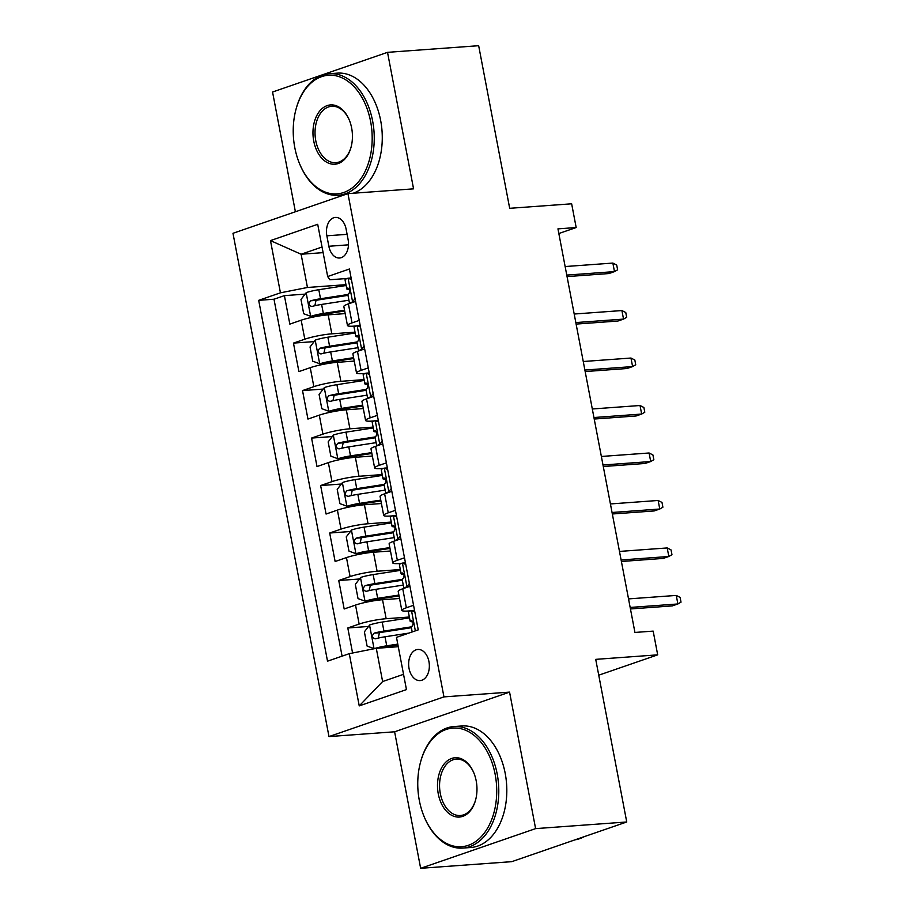 <?xml version="1.0" encoding="UTF-8"?>
<svg xmlns="http://www.w3.org/2000/svg" width="914" height="914" viewBox="0 0 914 914"><rect width="100%" height="100%" fill="white"/><g stroke="black" fill="none" stroke-linecap="round" stroke-linejoin="round"><path stroke-width="1.37" d="M428.94 661.587A15.595 10.317 -94.2 0 0 417.858 649.466A15.595 10.317 -94.2 0 0 409.049 668.454A15.595 10.317 -94.2 0 0 420.132 680.576A15.595 10.317 -94.2 0 0 428.94 661.587M420.646 868.3L511.771 861.662L626.741 821.983L535.604 828.621L509.566 692.115L443.953 696.891L328.983 736.581L394.608 731.794L420.646 868.3L535.604 828.621M443.953 696.891L347.948 193.619L232.979 233.298L328.983 736.581M347.948 193.619L413.562 188.844L387.525 52.338L272.555 92.017L295.393 211.751M387.525 52.338L478.662 45.7L509.681 208.312L571.65 203.799L576.174 227.54L557.951 228.866L634.933 632.442L653.167 631.117L657.692 654.847L595.722 659.36L626.741 821.983M345.195 313.605L328.195 314.85A19.502 2.536 169.2 0 0 301.174 320.197L289.841 324.116L284.403 295.633L305.105 294.125M355.02 332.148L331.816 333.839A19.502 2.536 169.2 0 0 304.808 339.197L293.463 343.104L314.165 341.596M293.463 343.104L298.901 371.598L310.234 367.679A19.502 2.536 169.2 0 1 337.243 362.332L354.255 361.087M363.304 408.569L346.303 409.803A19.502 2.536 169.2 0 0 319.294 415.162L307.949 419.069L302.523 390.586L323.225 389.078M372.364 456.052L355.363 457.286A19.502 2.536 169.2 0 0 328.354 462.633L317.009 466.551L311.571 438.069L332.273 436.561M381.424 503.523L364.423 504.768A19.502 2.536 169.2 0 0 337.403 510.115L326.07 514.034L320.631 485.54L341.333 484.032M390.484 551.005L373.472 552.239A19.502 2.536 169.2 0 0 346.463 557.597L335.13 561.504L329.691 533.022L350.393 531.514M399.532 598.487L382.532 599.721A19.502 2.536 169.2 0 0 355.523 605.079L344.178 608.987L338.751 580.504L359.453 578.996M413.562 605.285L406.376 607.764A19.502 2.536 -10.8 0 0 401.806 610.358A19.502 2.536 -10.8 0 0 408.524 610.986L410.592 610.838M404.502 557.803L397.316 560.282A19.502 2.536 -10.8 0 0 392.746 562.875A19.502 2.536 -10.8 0 0 399.464 563.515L401.532 563.367M395.442 510.32L388.256 512.8A19.502 2.536 -10.8 0 0 383.686 515.393A19.502 2.536 -10.8 0 0 390.415 516.033L392.472 515.884M386.394 462.85L379.207 465.329A19.502 2.536 -10.8 0 0 374.626 467.922A19.502 2.536 -10.8 0 0 381.355 468.551L383.423 468.402M377.333 415.367L370.147 417.847A19.502 2.536 -10.8 0 0 365.577 420.44A19.502 2.536 -10.8 0 0 372.295 421.08L374.363 420.92M368.273 367.885L361.087 370.364A19.502 2.536 -10.8 0 0 356.517 372.958A19.502 2.536 -10.8 0 0 363.246 373.598L365.303 373.449M326.858 235.812L328.846 246.266A15.115 9.997 -94.2 0 0 339.574 258.011A15.115 9.997 -94.2 0 0 348.108 239.617L346.12 229.163A15.115 9.997 -94.2 0 0 335.392 217.418A15.115 9.997 -94.2 0 0 326.858 235.812L347.103 234.338M323.11 252.641L301.106 254.241L307.447 287.476L280.438 292.823L258.685 300.34L327.52 661.176L349.274 653.67L359.236 705.894L406.456 689.59L396.493 637.366L418.246 629.86L349.411 269.013L327.669 276.531L329.817 279.753L347.194 278.484M280.438 292.823L270.475 240.599L317.706 224.296L327.669 276.531M409.358 617.019L386.154 618.709L382.532 599.721M400.309 569.548L377.094 571.239L373.472 552.239M391.249 522.065L368.045 523.756L364.423 504.768M382.189 474.583L358.985 476.274L355.363 457.286M373.129 427.112L349.925 428.803L346.303 409.803M364.08 379.63L340.865 381.321L337.243 362.332M359.213 320.414L352.027 322.893A19.502 2.536 169.2 0 0 347.457 325.487A19.502 2.536 169.2 0 0 354.186 326.115L356.243 325.967M284.403 295.633L273.994 299.221L342.087 656.149M386.154 618.709A19.502 2.536 -10.8 0 0 359.145 624.068L347.8 627.975L352.576 653.007M338.751 580.504L350.085 576.585A19.502 2.536 -10.8 0 1 377.094 571.239M329.691 533.022L341.036 529.103A19.502 2.536 -10.8 0 1 368.045 523.756M320.631 485.54L331.976 481.632A19.502 2.536 -10.8 0 1 358.985 476.274M311.571 438.069L322.916 434.15A19.502 2.536 -10.8 0 1 349.925 428.803M302.523 390.586L313.856 386.668A19.502 2.536 -10.8 0 1 340.865 381.321M355.592 301.414L348.405 303.894A19.502 2.536 169.2 0 0 343.835 306.487L347.457 325.487M364.652 348.897L357.465 351.376A19.502 2.536 169.2 0 0 352.895 353.969L356.517 372.958M373.712 396.379L366.525 398.858A19.502 2.536 169.2 0 0 361.955 401.452L365.577 420.44M382.76 443.85L375.574 446.329A19.502 2.536 169.2 0 0 371.004 448.923L374.626 467.922M391.82 491.332L384.634 493.811A19.502 2.536 169.2 0 0 380.064 496.405L383.686 515.393M400.88 538.814L393.694 541.294A19.502 2.536 169.2 0 0 389.124 543.887L392.746 562.875M409.94 586.285L402.754 588.776A19.502 2.536 169.2 0 0 398.184 591.358L401.806 610.358M345.96 284.677L307.447 287.476M598.739 675.195L657.692 654.847M558.842 233.527L576.174 227.54M322.036 247.02L301.106 254.241L270.475 240.599M398.276 646.712L376.282 648.312L382.623 681.547L403.554 674.326M273.994 299.221L258.685 300.34M347.8 627.975L368.502 626.467M349.274 653.67L376.282 648.312M359.236 705.894L382.623 681.547M509.566 692.115L394.608 731.794M351.41 279.49L347.926 278.222A12.922 1.679 169.2 0 0 345.046 279.878L346.772 288.904A12.922 1.679 169.2 0 0 347.766 289.338L349.559 289.578M347.926 278.222L351.125 277.982M354.449 301.814L352.45 301.963A12.922 1.679 169.2 0 0 349.594 303.494M352.45 301.963L355.055 298.581M349.548 303.505L347.857 294.605A12.922 1.679 -10.8 0 1 348.851 293.714C350.279 291.029 349.925 289.132 347.766 288.013A12.922 1.679 169.2 0 0 346.772 288.904M567.057 276.599L608.895 273.549L614.482 271.618L566.771 275.091M612.86 263.072L616.71 265.06L617.624 269.801L614.482 271.618L612.86 263.072L565.138 266.545M346.12 285.499L318.803 289.715A12.922 1.679 -10.8 0 0 306.281 292.594L300.98 299.484L303.699 313.731L310.817 316.335A12.922 1.679 -10.8 0 1 323.339 313.456L344.544 310.177M310.817 316.335L315.558 315.981A6.581 0.857 -10.8 0 1 321.854 314.553L344.704 311.023M347.857 294.514L320.528 298.741A12.922 1.679 169.2 0 0 310.783 300.775C308.155 303.539 308.521 305.436 311.88 306.476A12.922 1.679 -10.8 0 1 321.614 304.431L348.931 300.215M314.839 305.733L316.027 300.398A6.581 0.857 -10.8 0 1 319.043 299.826L347.994 295.359M370.604 121.482A59.467 39.348 -94.2 0 0 334.604 75.542A59.467 39.348 -94.2 0 0 296.033 109.189A59.467 39.348 -94.2 0 0 294.799 147.645A59.467 39.348 -94.2 0 0 300.1 164.977A59.467 39.348 -94.2 0 0 349.571 189.712A59.467 39.348 -94.2 0 0 370.604 121.482M296.033 109.189L296.227 108.492A60.93 40.319 85.8 0 1 329.371 73.714A60.93 40.319 85.8 0 1 372.638 121.082A60.93 40.319 85.8 0 1 338.226 195.253A60.93 40.319 85.8 0 1 300.386 165.651L300.1 164.977M351.65 128.017A29.739 19.674 85.8 0 1 351.033 147.245A29.739 19.674 85.8 0 1 331.748 164.074A29.739 19.674 85.8 0 1 313.753 141.11A29.739 19.674 85.8 0 1 324.264 106.995A29.739 19.674 85.8 0 1 348.999 119.357A29.739 19.674 85.8 0 1 351.65 128.017M349.148 119.7A28.277 18.703 -94.2 0 0 331.736 106.287A28.277 18.703 -94.2 0 0 315.776 140.71A28.277 18.703 -94.2 0 0 335.849 162.681A28.277 18.703 -94.2 0 0 351.136 146.891M329.371 73.714L337.392 73.131A60.93 40.319 85.8 0 1 380.658 120.499A60.93 40.319 85.8 0 1 353.181 193.231M495.148 774.318A59.467 39.348 -94.2 0 0 459.136 728.367A59.467 39.348 -94.2 0 0 420.566 762.025A59.467 39.348 -94.2 0 0 419.332 800.481A59.467 39.348 -94.2 0 0 424.633 817.813A59.467 39.348 -94.2 0 0 474.103 842.548A59.467 39.348 -94.2 0 0 495.148 774.318M420.566 762.025L420.76 761.328A60.93 40.319 85.8 0 1 453.904 726.55A60.93 40.319 85.8 0 1 497.17 773.918A60.93 40.319 85.8 0 1 462.758 848.089A60.93 40.319 85.8 0 1 424.919 818.487L424.633 817.813M476.194 780.853A29.739 19.674 85.8 0 1 475.566 800.081A29.739 19.674 85.8 0 1 456.28 816.91A29.739 19.674 85.8 0 1 438.286 793.946A29.739 19.674 85.8 0 1 448.797 759.82A29.739 19.674 85.8 0 1 473.543 772.193A29.739 19.674 85.8 0 1 476.194 780.853M473.681 772.536A28.277 18.703 -94.2 0 0 456.28 759.123A28.277 18.703 -94.2 0 0 440.308 793.535A28.277 18.703 -94.2 0 0 460.382 815.516A28.277 18.703 -94.2 0 0 475.668 799.727M453.904 726.55L461.924 725.967A60.93 40.319 85.8 0 1 505.191 773.324A60.93 40.319 85.8 0 1 470.779 847.506L462.758 848.089M584.274 836.641A60.93 40.319 85.8 0 1 575.043 839.829M360.47 326.972L356.986 325.692A12.922 1.679 169.2 0 0 354.106 327.361L355.82 336.386A12.922 1.679 169.2 0 0 356.814 336.82L358.619 337.049M356.986 325.692L360.185 325.464M363.509 349.297L361.51 349.434A12.922 1.679 169.2 0 0 358.642 350.965L356.917 342.076A12.922 1.679 -10.8 0 1 357.911 341.185C359.339 338.511 358.985 336.615 356.814 335.495A12.922 1.679 169.2 0 0 355.82 336.386M361.51 349.434L364.115 346.052M576.117 324.082L617.944 321.031L623.542 319.1L575.82 322.573M621.908 310.554L625.77 312.531L626.673 317.284L623.542 319.1L621.908 310.554L574.198 314.028M369.53 374.454L366.034 373.175A12.922 1.679 169.2 0 0 363.166 374.843L364.88 383.857A12.922 1.679 169.2 0 0 365.874 384.291L367.679 384.531M366.034 373.175L369.233 372.946M372.558 396.767L370.57 396.916A12.922 1.679 169.2 0 0 367.702 398.447M370.57 396.916L373.163 393.534M367.668 398.458L365.966 389.558A12.922 1.679 -10.8 0 1 366.96 388.667C368.399 385.982 368.034 384.086 365.874 382.966A12.922 1.679 169.2 0 0 364.88 383.857M585.166 371.552L627.004 368.513L632.602 366.583L584.88 370.056M630.968 358.037L634.83 360.013L635.733 364.766L632.602 366.583L630.968 358.037L583.246 361.51M378.579 421.937L375.094 420.657A12.922 1.679 169.2 0 0 372.215 422.314L373.94 431.339A12.922 1.679 169.2 0 0 374.934 431.774L376.739 432.014M375.094 420.657L378.293 420.417M381.618 444.25L379.618 444.398A12.922 1.679 169.2 0 0 376.762 445.929L375.026 437.041A12.922 1.679 -10.8 0 1 376.02 436.149C377.459 433.464 377.094 431.568 374.934 430.448A12.922 1.679 169.2 0 0 373.94 431.339M379.618 444.398L382.223 441.016M594.226 419.035L636.064 415.984L641.662 414.053L593.94 417.527M640.029 405.508L643.89 407.495L644.793 412.237L641.662 414.053L640.029 405.508L592.306 408.981M387.639 469.408L384.154 468.139A12.922 1.679 169.2 0 0 381.275 469.796L383 478.822A12.922 1.679 169.2 0 0 383.994 479.256L385.788 479.496M384.154 468.139L387.353 467.899M390.678 491.732L388.678 491.869A12.922 1.679 169.2 0 0 385.822 493.411M388.678 491.869L391.283 488.499M385.777 493.423L384.086 484.511A12.922 1.679 -10.8 0 1 385.08 483.62C386.508 480.947 386.154 479.05 383.994 477.931A12.922 1.679 169.2 0 0 383 478.822M603.286 466.517L645.124 463.467L650.711 461.536L603 465.009M649.089 452.99L652.939 454.978L653.853 459.719L650.711 461.536L649.089 452.99L601.366 456.463M355.18 332.982L327.863 337.197A12.922 1.679 -10.8 0 0 315.341 340.065L310.029 346.966L312.748 361.201L319.877 363.806A12.922 1.679 -10.8 0 1 332.399 360.939L353.592 357.66M319.877 363.806L324.619 363.464A6.581 0.857 -10.8 0 1 330.914 362.024L353.752 358.494M356.917 341.996L329.588 346.212A12.922 1.679 169.2 0 0 319.843 348.257C317.215 351.022 317.581 352.918 320.928 353.947A12.922 1.679 -10.8 0 1 330.674 351.913L357.98 347.697M323.899 353.215L325.087 347.868A6.581 0.857 -10.8 0 1 328.103 347.309L357.054 342.83M364.229 380.453L336.923 384.68A12.922 1.679 -10.8 0 0 324.401 387.547L319.089 394.437L321.808 408.684L328.926 411.289A12.922 1.679 -10.8 0 1 341.448 408.409L362.652 405.142M328.926 411.289L333.667 410.946A6.581 0.857 -10.8 0 1 339.974 409.506L362.812 405.976M365.966 389.478L338.648 393.694A12.922 1.679 169.2 0 0 328.903 395.728C326.275 398.504 326.629 400.401 329.988 401.429A12.922 1.679 -10.8 0 1 339.734 399.395L367.04 395.179M332.947 400.698L334.147 395.351A6.581 0.857 -10.8 0 1 337.163 394.791L366.114 390.312M373.289 427.935L345.983 432.151A12.922 1.679 -10.8 0 0 333.461 435.03L328.149 441.919L330.868 456.166L337.986 458.771A12.922 1.679 -10.8 0 1 350.508 455.892L371.712 452.613M337.986 458.771L342.727 458.417A6.581 0.857 -10.8 0 1 349.022 456.989L371.872 453.458M375.026 436.949L347.697 441.176A12.922 1.679 169.2 0 0 337.963 443.21C335.324 445.975 335.689 447.871 339.048 448.911A12.922 1.679 -10.8 0 1 348.782 446.877L376.1 442.65M342.007 448.168L343.207 442.833A6.581 0.857 -10.8 0 1 346.223 442.262L375.174 437.795M382.349 475.417L355.032 479.633A12.922 1.679 -10.8 0 0 342.51 482.501L337.209 489.401L339.917 503.648L347.046 506.242A12.922 1.679 -10.8 0 1 359.568 503.374L380.772 500.095M347.046 506.242L351.787 505.899A6.581 0.857 -10.8 0 1 358.082 504.459L380.932 500.929M384.086 484.431L356.757 488.659A12.922 1.679 169.2 0 0 347.012 490.692C344.384 493.457 344.749 495.354 348.097 496.382A12.922 1.679 -10.8 0 1 357.842 494.348L385.16 490.133M351.067 495.651L352.256 490.304A6.581 0.857 -10.8 0 1 355.272 489.744L384.223 485.277M396.699 516.89L393.203 515.61A12.922 1.679 169.2 0 0 390.335 517.278L392.049 526.293A12.922 1.679 169.2 0 0 393.043 526.738L394.848 526.967M393.203 515.61L396.413 515.382M399.738 539.203L397.739 539.351A12.922 1.679 169.2 0 0 394.871 540.882M397.739 539.351L400.343 535.97M394.837 540.894L393.146 531.994A12.922 1.679 -10.8 0 1 394.14 531.103C395.568 528.429 395.202 526.521 393.043 525.401A12.922 1.679 169.2 0 0 392.049 526.293M612.334 513.988L654.173 510.949L659.771 509.018L612.049 512.491M658.137 500.472L661.999 502.449L662.901 507.201L659.771 509.018L658.137 500.472L610.426 503.945M391.409 522.888L364.092 527.115A12.922 1.679 -10.8 0 0 351.57 529.983L346.257 536.884L348.977 551.119L356.106 553.724A12.922 1.679 -10.8 0 1 368.628 550.856L389.821 547.577M356.106 553.724L360.847 553.381A6.581 0.857 -10.8 0 1 367.142 551.942L389.981 548.411M393.146 531.914L365.817 536.13A12.922 1.679 169.2 0 0 356.072 538.175C353.444 540.939 353.809 542.836 357.157 543.864A12.922 1.679 -10.8 0 1 366.902 541.831L394.208 537.615M360.116 543.133L361.316 537.786A6.581 0.857 -10.8 0 1 364.332 537.226L393.283 532.748M405.759 564.372L402.263 563.093A12.922 1.679 169.2 0 0 399.395 564.761L401.109 573.775A12.922 1.679 169.2 0 0 402.103 574.209L403.908 574.449M402.263 563.093L405.462 562.864M408.787 586.685L406.799 586.834A12.922 1.679 169.2 0 0 403.931 588.365M406.799 586.834L409.392 583.452M403.897 588.376L402.194 579.476A12.922 1.679 -10.8 0 1 403.188 578.585C404.628 575.9 404.262 574.003 402.103 572.884A12.922 1.679 169.2 0 0 401.109 573.775M621.394 561.47L663.233 558.42L668.831 556.489L621.109 559.974M667.197 547.943L671.059 549.931L671.961 554.684L668.831 556.489L667.197 547.943L619.475 551.428M400.458 570.37L373.152 574.586A12.922 1.679 -10.8 0 0 360.63 577.465L355.317 584.354L358.037 598.601L365.154 601.206A12.922 1.679 -10.8 0 1 377.676 598.327L398.881 595.06M365.154 601.206L369.896 600.864A6.581 0.857 -10.8 0 1 376.202 599.424L399.041 595.894M402.194 579.385L374.877 583.612A12.922 1.679 169.2 0 0 365.132 585.646C362.504 588.41 362.858 590.318 366.217 591.347A12.922 1.679 -10.8 0 1 375.962 589.313L403.268 585.086M369.176 590.604L370.376 585.268A6.581 0.857 -10.8 0 1 373.392 584.697L402.343 580.23M414.807 611.843L411.323 610.575A12.922 1.679 169.2 0 0 408.444 612.231L410.169 621.257A12.922 1.679 169.2 0 0 411.163 621.691L412.968 621.931M411.323 610.575L414.522 610.335M412.203 631.94L411.254 626.958A12.922 1.679 -10.8 0 1 412.248 626.056C413.688 623.382 413.322 621.486 411.163 620.366A12.922 1.679 169.2 0 0 410.169 621.257M630.454 608.952L672.293 605.902L677.88 603.971L630.169 607.444M676.257 595.425L680.107 597.413L681.021 602.155L677.88 603.971L676.257 595.425L628.535 598.899M409.518 617.853L382.212 622.068A12.922 1.679 -10.8 0 0 369.69 624.947L364.378 631.837L367.097 646.084L374.214 648.677A12.922 1.679 -10.8 0 1 386.736 645.81L397.784 644.107M379.87 648.049A6.581 0.857 -10.8 0 1 385.251 646.895L397.944 644.941M411.254 626.867L383.926 631.094A12.922 1.679 169.2 0 0 374.192 633.128C371.552 635.893 371.918 637.789 375.277 638.829A12.922 1.679 -10.8 0 1 385.011 636.784L408.832 633.105M378.236 638.086L379.436 632.739A6.581 0.857 -10.8 0 1 382.452 632.18L411.403 627.712M331.816 333.839L328.195 314.85M304.808 339.197L301.174 320.197M359.145 624.068L355.523 605.079M350.085 576.585L346.463 557.597M341.036 529.103L337.403 510.115M331.976 481.632L328.354 462.633M322.916 434.15L319.294 415.162M313.856 386.668L310.234 367.679M352.027 322.893L348.405 303.894M361.087 370.364L357.465 351.376M370.147 417.847L366.525 398.858M379.207 465.329L375.574 446.329M388.256 512.8L384.634 493.811M397.316 560.282L393.694 541.294M406.376 607.764L402.754 588.776M348.485 244.826L328.846 246.266M352.587 301.791L348.097 278.279M306.156 292.766L310.634 316.267M321.614 304.431L323.339 313.456M318.803 289.715L320.528 298.741M316.027 300.398L310.783 300.775M361.636 349.262L357.157 325.761M370.696 396.745L366.217 373.243M379.756 444.227L375.266 420.726M388.816 491.698L384.326 468.197M315.204 340.237L319.694 363.749M330.674 351.913L332.399 360.939M327.863 337.197L329.588 346.212M325.087 347.868L319.843 348.257M324.264 387.719L328.754 411.22M339.734 399.395L341.448 408.409M336.923 384.68L338.648 393.694M334.147 395.351L328.903 395.728M333.324 435.201L337.803 458.702M348.782 446.877L350.508 455.892M345.983 432.151L347.697 441.176M343.207 442.833L337.963 443.21M342.384 482.683L346.863 506.185M357.842 494.348L359.568 503.374M355.032 479.633L356.757 488.659M352.256 490.304L347.012 490.692M397.864 539.18L393.386 515.679M351.433 530.154L355.923 553.656M366.902 541.831L368.628 550.856M364.092 527.115L365.817 536.13M361.316 537.786L356.072 538.175M406.924 586.662L402.446 563.161M360.493 577.637L364.983 601.138M375.962 589.313L377.676 598.327M373.152 574.586L374.877 583.612M370.376 585.268L365.132 585.646M415.356 630.854L411.494 610.632M369.553 625.119L374.032 648.62M385.011 636.784L386.736 645.81M382.212 622.068L383.926 631.094M379.436 632.739L374.192 633.128M344.521 194.796L338.226 195.253"/></g></svg>
